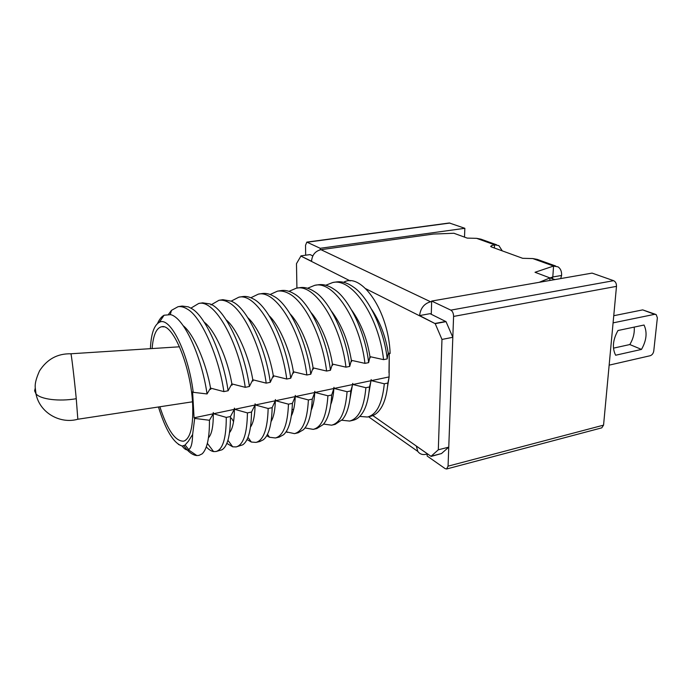 <?xml version="1.0" encoding="UTF-8"?>
<svg xmlns="http://www.w3.org/2000/svg" width="692" height="692" viewBox="0 0 692 692"><rect width="100%" height="100%" fill="white"/><g stroke="black" fill="none" stroke-linecap="round" stroke-linejoin="round"><path stroke-width="1.04" d="M320.214 249.812L320.206 248.298L306.824 242.113L449.333 222.98L464.851 228.299L464.496 237.114M431.67 301.063L592.084 273.106L613.622 280.684C615.586 281.661 616.537 283.556 616.486 286.367L603.562 425.139L601.772 427.846L446.599 468.986L448.061 466.166L453.589 316.426C453.519 313.372 452.603 311.27 450.838 310.137L431.67 301.063L431.28 314.28M306.824 242.113L305.527 245.314L305.674 255.21M550.244 277.873L554.828 279.594M427.224 453.684L427.154 456.028L445.146 468.631L446.599 468.986M320.206 248.298L464.851 228.299M388.982 372.642L389.207 357.323M350.238 280.909L300.899 256.083L296.479 263.669L296.92 288.114M372.858 415.589L431.151 456.417L441.487 453.554L431.151 456.201L438.313 449.8L441.972 339.435L435.207 323.666L446.029 321.65L430.043 313.675L419.586 315.569L435.207 323.666L365.67 288.676M441.487 453.554L448.762 447.144L452.819 337.307L446.029 321.65M300.899 256.083L311.538 261.23C312.127 254.924 315.267 251.075 320.941 249.674L430.597 301.773C424.196 303.598 420.52 308.191 419.586 315.569M452.819 337.307L441.972 339.435M448.762 447.144L438.313 449.8M431.151 456.417L416.325 446.081L417.795 451.409C419.793 454.125 422.596 455.077 426.211 454.272L427.215 454.013M549.967 277.968L552.796 276.982L552.311 278.651M430.398 313.848L431.298 313.684M312.81 255.928L310.103 254.587L300.899 255.876M430.597 301.773L431.652 301.591M539.163 282.327L549.967 277.916L535.02 272.285L553.574 266.048L532.762 258.557L522.659 258.306L491.432 246.923L490.663 246.456L491.458 245.695L494.546 244.795L494.382 248.004M502.28 250.876L498.863 245.617L494.546 244.795L476.598 238.333L467.247 238.117L453.9 233.256L433.382 234.052L320.941 249.674M435.216 323.423L445.821 321.443M553.574 266.048L552.796 276.982L561.601 275.459C561.792 271.48 560.606 268.617 558.046 266.87L553.574 266.048M549.794 280.476L549.967 277.916M532.762 258.557L537.182 259.379M476.598 238.333L480.871 239.155M561.601 275.459L560.684 278.573M617.982 330.517L644.036 325.032C647.409 332.307 646.562 340.438 641.493 349.417L615.638 355.23C612.031 348.015 612.818 339.781 617.982 330.517M609.15 365.151L650.169 355.731C652.115 355.048 653.317 353.465 653.767 350.982L657.365 317.801L656.189 314.583L654.615 314.332L613.086 322.87M634.218 327.1C634.694 333.016 633.223 338.838 629.815 344.547L641.493 349.417M629.815 344.547L613.475 348.145M613.752 315.716L642.695 309.886L655.471 314.315M159.869 406.766C167.473 430.156 175.448 441.617 183.795 441.15C190.508 438.451 193.457 426.134 192.635 404.18C191.018 367.132 173.121 323.622 161.841 326.702C156.427 327.783 153.191 335.066 152.128 348.552M168.554 314.272L171.469 310.353L178.052 306.694C181.019 306.245 184.159 307.084 187.48 309.212C201.234 316.668 218.888 356.57 223.871 391.611L210.757 388.169L210.749 389.423L210.429 388.229L207.064 393.947L193.224 392.312C188.328 352.289 169.843 315.846 159.333 322.308C154.065 325.171 151.081 333.959 150.389 348.664M178.052 306.694L182.126 306.054L188.267 306.833L191.623 308.563C205.498 316.01 223.127 355.714 228.1 390.764L223.871 391.611M183.726 445.734L187.125 449.843C190.508 453.424 193.751 455.327 196.857 455.561L198.993 455.388L202.185 453.831L198.993 455.388M210.904 304.947L218.949 300.302C222.132 299.809 225.48 300.596 229 302.646C244.164 310.933 261.256 347.531 266.212 383.134L253.021 379.83L252.987 381.067L252.701 379.891L249.405 386.499L245.253 387.33L232.105 383.956L232.079 385.202L231.777 384.017L228.1 390.764M218.949 300.302L222.876 299.688L231.465 301.202L232.988 302.015C247.71 309.151 265.745 347.92 270.278 382.321L266.212 383.134M158.459 406.983C165.63 430.139 173.536 443.165 182.178 446.063L184.954 445.129L188.345 441.297L192.635 434.464L194.677 418.409L209.442 420.26L213.214 413.799L213.274 412.553L213.543 413.73L226.275 417.406L230.453 416.515L234.328 409.37L234.389 408.133L234.649 409.309L247.425 412.908C247.122 433.555 243.368 444.887 236.18 446.92L232.72 446.824L227.244 443.633M247.425 412.908L251.516 412.034C251.239 430.069 248.316 440.994 242.762 444.809L236.18 446.92M343.665 282.31L344.555 281.8C361.786 273.158 388.48 310.544 390.141 353.456L388.489 353.102L388.411 354.269L388.212 353.154L387.183 358.923L383.567 359.641L370.237 356.7L370.159 357.885L369.952 356.761L368.628 362.634L364.943 363.369L351.631 360.376L351.562 361.561L351.337 360.428L349.719 366.423L345.965 367.167L332.67 364.113L332.601 365.315L332.376 364.174L330.439 370.281L326.615 371.042C322.308 336.502 304.679 301.046 288.348 293.261C284.559 291.323 280.926 290.614 277.466 291.159L270.096 294.507M330.439 370.281C326.736 338.189 309.16 301.669 293.875 293.65L292.111 292.664C288.313 290.735 284.672 290.043 281.177 290.571L277.466 291.15M286.021 431.808L294.498 433.633C302.681 431.393 307.317 420.165 308.39 399.941L312.248 399.12L314.713 392.52L295.501 396.542L308.39 399.941M294.498 433.633L298.191 432.785L303.468 429.689C308.563 424.715 311.495 414.525 312.248 399.12M194.677 418.409L194.063 417.812L192.601 391.75L193.224 392.312M389.267 353.266L389.103 377.079L387.537 386.69M182.178 446.063L178.415 444.402M157.551 323.449C159.307 319.401 161.487 316.659 164.09 315.223L170.647 314.652C183.873 317.671 201.459 355.645 207.064 393.947M388.921 376.958L371.336 380.643L371.163 379.536L371.05 380.704L352.911 384.51L365.878 387.71L369.519 386.94L371.05 380.704M326.615 371.042L313.338 367.928L313.277 369.139L313.035 367.988L310.777 374.216L306.876 374.995L293.624 371.82L293.581 373.04L293.322 371.881L290.727 378.23L286.748 379.026L273.522 375.782L273.487 377.01L273.21 375.842L270.278 382.321M213.214 413.799L194.063 417.812M234.328 409.37L213.543 413.73M251.516 412.034L255.019 405.036L234.649 409.309M255.019 405.036L255.088 403.808L255.339 404.967L268.15 408.496L272.164 407.649L275.312 400.78L255.339 404.967M275.312 400.78L275.381 399.561L275.615 400.72L288.469 404.18L292.405 403.341L295.199 396.611L275.615 400.72M295.199 396.611L295.285 395.4L295.501 396.542M314.713 392.52L314.799 391.326L315.007 392.459L327.922 395.789L331.71 394.985L333.847 388.506L315.007 392.459M333.847 388.506L333.942 387.321L334.141 388.446L347.081 391.715L350.792 390.919L352.626 384.57L334.141 388.446M352.626 384.57L352.73 383.394L352.911 384.51M359.728 416.42L367.365 417.025C376.604 414.802 382.252 403.721 384.311 383.792L371.336 380.643M367.365 417.025L370.8 416.247C374.363 415.382 377.46 413.115 380.09 409.456C384.259 403.713 386.854 394.907 387.892 383.031L384.311 383.792M387.892 383.031L389.103 377.079M388.411 354.269C385.954 337.324 380.366 322.334 371.63 309.307M369.026 392.243L371.163 379.536M183.233 325.733C193.673 333.881 206.579 363.629 210.749 389.423M387.183 358.923C384.345 330.361 368.499 296.998 353.586 287.163C347.704 282.89 341.952 281.151 336.329 281.955L332.809 282.5L325.776 285.251M349.642 421.065L353.136 420.269C356.268 419.516 359.027 417.596 361.406 414.499C365.817 408.86 368.525 399.673 369.519 386.94M192.635 434.464C192.445 443.157 191.139 448.191 188.708 449.584L188.354 449.757C186.589 450.44 184.513 449.203 182.143 446.055M383.567 359.641C378.982 317.36 352.488 277.691 332.809 282.5M341.813 420.234L349.642 421.056C358.715 418.634 364.13 407.519 365.878 387.71M209.442 420.26C209.555 437.751 207.142 448.944 202.185 453.831M370.159 357.885C367.357 339.391 361.207 323.475 351.7 310.146M350.109 398.281L352.73 383.394M213.274 412.553C213.473 425.796 211.873 434.195 208.474 437.751M204.088 322.083C214.901 329.937 228.049 359.468 232.079 385.202M368.628 362.634C365.532 332.913 349.045 298.468 333.968 289.204C328.588 285.511 323.354 284.031 318.285 284.775L314.696 285.338L307.542 288.261M311.668 407.242L312.109 407.969M323.571 424.075L331.589 425.182L335.162 424.369L342.41 419.551C347.064 414.075 349.858 404.535 350.792 390.919M226.275 417.406C226.249 438.192 222.815 449.566 215.99 451.521L213.603 451.582C211.268 451.175 208.828 449.618 206.285 446.911M190.931 308.13L198.699 303.468C214.771 299.091 238.827 342.159 245.253 387.33M364.943 363.369C360.177 321.538 334.098 280.156 314.704 285.329M331.589 425.182C340.282 423.08 345.446 411.93 347.081 391.715M230.453 416.515C230.384 435.424 227.53 446.53 221.881 449.835L215.99 451.521M198.699 303.468L202.695 302.837L210.031 303.961C225.03 308.874 244.267 349.503 249.405 386.499M351.562 361.561C348.387 341.502 341.701 324.73 331.503 311.236M330.871 404.197C332.584 399.812 333.605 394.189 333.942 387.321M234.389 408.133C234.424 420.468 232.823 428.599 229.588 432.526M226.102 319.791C236.794 328.397 249.319 356.717 252.987 381.067M349.719 366.423C346.329 335.516 329.271 300.034 314.064 291.375C309.177 288.218 304.463 286.972 299.904 287.647L296.254 288.218L288.988 291.341M293.045 409.413L293.451 410.148M304.982 427.941L313.208 429.369L316.85 428.538L323.086 424.628C327.973 419.378 330.845 409.491 331.71 394.985M345.965 367.167C340.966 324.963 315.18 283.089 296.254 288.218M313.208 429.369C321.616 427.336 326.52 416.143 327.922 395.789M332.601 365.315C330.015 346.208 320.837 323.527 311.019 312.55M291.868 412.112L292.604 412.908M311.305 410.01C313.329 405.46 314.488 399.232 314.799 391.326M255.088 403.808C255.002 414.992 253.488 422.717 250.556 426.99M233.567 421.636L231.448 418.124M247.788 317.68C258.315 326.961 270.139 354.01 273.487 377.01M268.15 408.496C267.579 428.988 263.531 440.294 255.988 442.404L251.343 442.05L246.975 439.507M231.24 301.098L238.827 297.197C256.04 292.69 280.874 334.686 286.748 379.026M272.164 407.649C271.697 424.802 268.747 435.519 263.315 439.775L259.82 441.531M238.827 297.197L242.676 296.591C245.833 296.107 249.129 296.773 252.58 298.572C267.856 305.137 286.35 343.716 290.727 378.23M313.277 369.139C310.466 348.768 300.363 324.574 290.242 314.064M291.401 415.745C293.728 411.152 295.026 404.37 295.285 395.4M275.381 399.561C275.2 409.621 273.79 416.904 271.152 421.402M269.171 315.768C279.499 325.681 290.519 351.363 293.581 373.04M310.777 374.216C306.746 340.922 288.685 303.373 273.383 296.055C269.465 293.84 265.702 293.01 262.112 293.555L258.324 294.143C276.082 289.576 301.271 331.061 306.876 374.995M288.469 404.18C287.647 424.525 283.296 435.787 275.425 437.975L279.187 437.119L283.547 434.74C288.823 430.095 291.782 419.629 292.405 403.341M275.425 437.975L269.499 437.266L266.697 435.675M250.85 297.75L258.324 294.143M76.258 398.713C59.149 401.697 40.396 399.353 35.949 393.8C39.807 413.262 60.541 424.205 77.833 419.24L76.258 398.713C74.217 377.702 71.146 352.228 70.869 353.776L179.531 346.796M453.589 316.426L616.486 286.367M603.562 425.139L448.061 466.166M449.93 223.049L307.326 242.2M450.838 310.137L613.622 280.684M491.398 246.914L491.458 245.695M642.695 309.886L654.615 314.332M35.275 388.056L34.609 390.79L35.949 393.8C35.603 387.537 33.095 385.435 39.522 370.877C47.108 359.165 57.557 353.474 70.861 353.802M417.795 451.409L368.533 416.766M537.191 259.37L555.702 266.022M480.871 239.147L496.596 244.795M292.102 409.612L293.676 409.275M311.867 405.348L312.983 405.105M331.252 401.17L331.926 401.023M163.805 326.84L161.841 326.702M185.568 440.294L183.795 441.15M159.333 322.308L164.09 315.223M188.708 449.584L185.136 445.008M171.469 310.353L170.275 314.549M188.354 449.757L196.857 455.561M207.358 443.356L213.594 451.582M227.919 440.302L232.72 446.824M247.961 437.301L251.343 442.05M255.988 442.404L259.829 441.531M286.384 431.246L287.197 432.465M267.449 434.291L269.499 437.266M192.488 401.81L77.85 419.24"/></g></svg>
